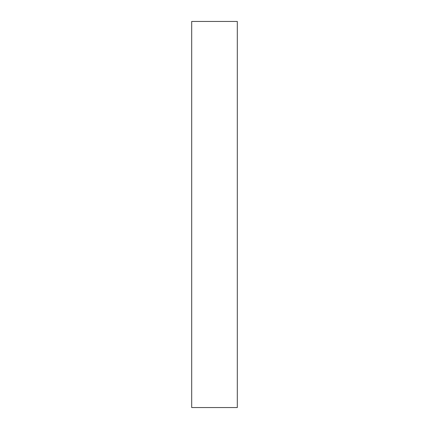 <?xml version="1.0" encoding="UTF-8"?>
<svg xmlns="http://www.w3.org/2000/svg" width="429" height="429" viewBox="0 0 429 429"><rect width="100%" height="100%" fill="white"/><g stroke="black" fill="none" stroke-linecap="round" stroke-linejoin="round"><path stroke-width="0.64" d="M237.301 214.5L237.301 21.45L191.699 21.45L191.699 407.55L237.301 407.55L237.301 214.5"/></g></svg>
